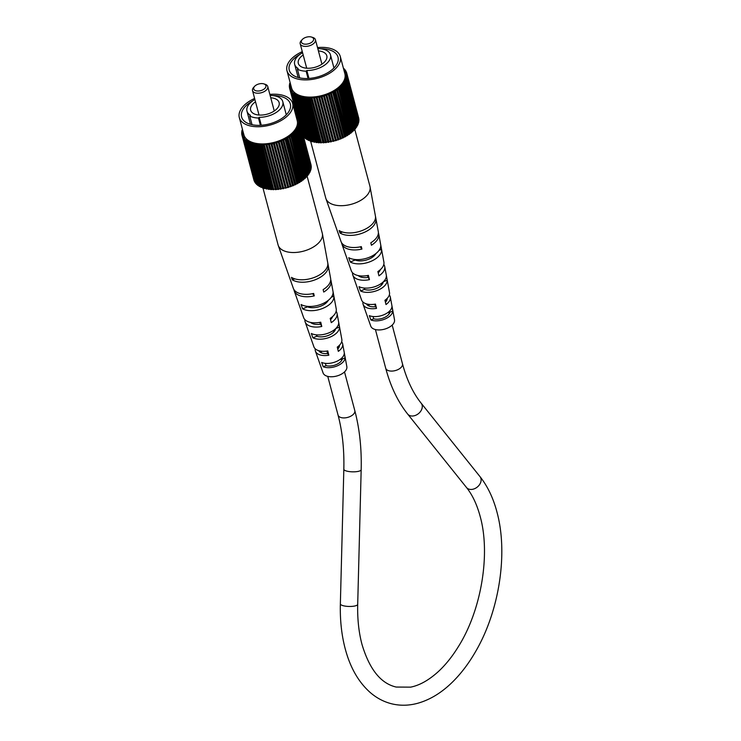 <?xml version="1.0" encoding="UTF-8"?>
<svg xmlns="http://www.w3.org/2000/svg" width="741" height="741" viewBox="0 0 741 741"><rect width="100%" height="100%" fill="white"/><g stroke="black" fill="none" stroke-linecap="round" stroke-linejoin="round"><path stroke-width="1.11" d="M375.428 216.048A20.544 11.291 165.1 0 1 362.562 230.377A20.544 11.291 165.1 0 1 339.146 230.544L340.017 233.007A20.331 11.171 -14.9 0 0 363.192 232.822A20.331 11.171 -14.9 0 0 375.909 218.641A20.331 11.171 -14.9 0 0 375.882 218.521L375.4 215.89A20.544 11.291 165.1 0 1 375.428 216.048L370.055 186.862A22.86 12.56 165.1 0 0 369.944 186.334L354.633 128.814L355.263 128.915A29.557 16.246 -14.9 0 0 355.726 128.332L343.87 83.779L343.176 83.714L343.852 82.797L355.532 127.591M355.263 128.915L343.407 84.363L342.75 84.252L354.3 129.156M352.883 130.675L353.939 130.388A29.557 16.246 -14.9 0 0 354.476 129.823L342.62 85.271A29.557 16.246 -14.9 0 1 342.083 85.836L341.462 85.687L340.564 86.577L341.184 86.725A29.557 16.246 -14.9 0 1 340.582 87.271L338.989 87.947L339.573 88.133L351.429 132.685A29.557 16.246 -14.9 0 1 350.762 133.213L349.52 133.519M351.28 132.13L352.438 131.824A29.557 16.246 -14.9 0 0 353.04 131.277L341.184 86.725M347.603 134.834L348.928 134.547A29.557 16.246 -14.9 0 0 349.659 134.038L337.266 89.263L338.906 88.661A29.557 16.246 -14.9 0 0 339.573 88.133M345.556 136.066L346.945 135.807A29.557 16.246 -14.9 0 0 347.733 135.325L335.395 90.513L337.072 89.985A29.557 16.246 -14.9 0 0 337.803 89.485M343.379 137.215L344.843 136.983A29.557 16.246 -14.9 0 0 345.676 136.529L333.82 91.977A29.557 16.246 -14.9 0 1 332.987 92.43L331.273 92.782L343.5 137.659A29.557 16.246 -14.9 0 1 342.629 138.076L341.11 138.261M338.748 139.197L340.314 139.067A29.557 16.246 -14.9 0 0 341.221 138.697L329.365 94.135A29.557 16.246 -14.9 0 1 328.458 94.515L326.753 94.7L338.859 139.623A29.557 16.246 -14.9 0 1 337.924 139.956L336.312 140.03M333.839 140.734L335.469 140.734A29.557 16.246 -14.9 0 0 336.433 140.447L324.382 95.496L326.068 95.404A29.557 16.246 -14.9 0 0 327.003 95.07M321.122 96.849L332.978 141.401A29.557 16.246 -14.9 0 0 333.95 141.151L322.094 96.599A29.557 16.246 -14.9 0 1 321.122 96.849L319.584 97.191L331.44 141.744L319.528 96.756M332.866 140.975L331.384 141.309M330.347 141.512L328.93 141.763L317.074 97.21L318.621 96.941L330.458 141.939A29.557 16.246 -14.9 0 0 331.44 141.744M328.93 141.763L317.074 97.21M327.828 141.92L326.494 142.087L314.638 97.534L316.166 97.34L327.948 142.355A29.557 16.246 -14.9 0 0 328.921 142.207M326.494 142.087L314.638 97.534M314.555 97.988A29.557 16.246 -14.9 0 1 313.591 98.081L325.447 142.643A29.557 16.246 -14.9 0 0 326.411 142.541M325.327 142.198L323.928 142.744L312.072 98.192A29.557 16.246 -14.9 0 1 311.118 98.238L309.636 98.266L321.492 142.818L309.849 97.803M311.118 98.238L322.974 142.791A29.557 16.246 -14.9 0 0 323.928 142.744M322.854 142.337L321.705 142.355M309.636 98.266A29.557 16.246 -14.9 0 1 308.71 98.257L320.566 142.818A29.557 16.246 -14.9 0 0 321.492 142.818M320.436 142.337L319.121 142.763L307.274 98.21A29.557 16.246 -14.9 0 1 306.366 98.145L306.709 97.692L305.32 97.553L304.986 98.016A29.557 16.246 -14.9 0 1 304.125 97.905L304.514 97.451L302.8 97.692L314.656 142.244L315.045 141.79L303.189 97.238M306.366 98.145L318.222 142.707A29.557 16.246 -14.9 0 0 319.121 142.763M318.093 142.198L316.842 142.568L304.986 98.016M304.125 97.905L315.972 142.457A29.557 16.246 -14.9 0 0 316.842 142.568M315.833 141.92L315.045 141.79M313.675 141.503L313.035 141.355L301.179 96.802L302.43 97.09L301.976 97.534L313.832 142.087A29.557 16.246 -14.9 0 0 314.656 142.244M313.035 141.355L312.582 141.8L300.726 97.238A29.557 16.246 -14.9 0 1 299.957 97.034L300.457 96.608L299.299 96.237L298.79 96.663L310.646 141.216L311.146 140.79L299.299 96.237M299.957 97.034L311.813 141.587A29.557 16.246 -14.9 0 0 312.582 141.8M311.646 140.947L311.146 140.79M298.79 96.663A29.557 16.246 -14.9 0 1 298.077 96.404L309.933 140.966A29.557 16.246 -14.9 0 0 310.646 141.216M309.747 140.253L308.858 140.521L297.002 95.969A29.557 16.246 -14.9 0 1 296.354 95.663L296.946 95.274L295.974 94.765L295.381 95.154L307.237 139.716L307.83 139.327L295.974 94.765M296.354 95.663L308.21 140.225A29.557 16.246 -14.9 0 0 308.858 140.521M294.807 94.802L294.557 93.866L295.427 94.45L294.788 94.811L306.644 139.364A29.557 16.246 -14.9 0 0 307.237 139.716M306.394 138.437L305.783 138.789L293.927 94.237L294.557 93.866M293.566 93.774L293.325 92.875L294.084 93.514L293.408 93.848L305.264 138.4A29.557 16.246 -14.9 0 0 305.783 138.789M305.023 137.511L304.514 137.77L292.658 93.218L293.325 92.875M292.519 92.653L304.069 137.344A29.557 16.246 -14.9 0 0 304.514 137.77M358.681 118.504L358.792 118.486A29.557 16.246 -14.9 0 0 358.672 117.939L346.816 73.387L346.056 73.6L345.815 72.766L346.575 72.553A29.557 16.246 -14.9 0 0 346.371 72.044L345.63 72.285L345.25 71.497L345.991 71.247A29.557 16.246 -14.9 0 0 345.714 70.766L344.982 71.043L344.472 70.293L345.204 70.015A29.557 16.246 -14.9 0 0 344.843 69.561L343.722 69.413M358.69 119.949L358.931 119.903A29.557 16.246 -14.9 0 0 358.903 119.347L347.047 74.795A29.557 16.246 -14.9 0 1 347.075 75.35L346.306 75.48L346.288 76.379L347.057 76.24A29.557 16.246 -14.9 0 1 347.001 76.814L346.242 76.907L346.084 77.814L346.853 77.722A29.557 16.246 -14.9 0 1 346.714 78.305L345.954 78.361L345.667 79.287L346.427 79.231A29.557 16.246 -14.9 0 1 346.195 79.824L345.037 80.769L345.778 80.75L357.634 125.303A29.557 16.246 -14.9 0 1 357.329 125.896L356.551 125.961M358.477 121.413L358.857 121.367A29.557 16.246 -14.9 0 0 358.913 120.792L347.057 76.24M358.042 122.904L358.561 122.858A29.557 16.246 -14.9 0 0 358.709 122.274L346.853 77.722M357.394 124.386L358.051 124.377A29.557 16.246 -14.9 0 0 358.274 123.784L346.427 79.231M355.708 127.35L356.393 127.415A29.557 16.246 -14.9 0 0 356.782 126.822L344.926 82.27L344.213 82.242L345.473 81.343A29.557 16.246 -14.9 0 0 345.778 80.75M345.704 80.75L345.454 79.833M358.051 124.377L346.195 79.824M346.538 76.332L346.306 75.48M346.797 73.396L346.575 72.553M346.214 72.09L345.991 71.247M345.426 70.867L345.204 70.015M290.083 82.418L290.24 83.307M290.361 88.059L289.601 88.272L297.095 116.42L289.851 89.096L290.611 88.892L290.361 88.059L290.583 88.892M297.428 116.707L290.426 90.402L291.176 90.161L290.796 89.365L290.046 89.615L297.178 116.393L296.057 116.244M291.018 90.207L290.796 89.365M298.077 96.404L298.632 95.997L297.002 95.969M309.414 140.114L297.558 95.561M335.349 140.318L323.493 95.765L322.094 96.599M344.843 136.983L332.987 92.43M346.186 79.25L345.954 78.361M358.931 119.903L347.075 75.35M289.592 86.262L289.361 85.419L290.129 85.28L290.111 86.169L289.342 86.308A29.557 16.246 -14.9 0 0 289.37 86.864L289.601 87.707M346.464 77.768L346.242 76.907M346.39 74.943L346.167 74.1L346.279 74.961L347.047 74.795M289.805 84.798L289.574 83.928A29.557 16.246 -14.9 0 1 289.712 83.344L290.324 83.307M289.361 85.419A29.557 16.246 -14.9 0 1 289.416 84.844L290.185 84.743L290.342 83.835L289.574 83.928M298.188 117.838L291.222 91.634L291.945 91.356L291.435 90.615L290.713 90.893A29.557 16.246 -14.9 0 1 290.426 90.402M291.667 91.467L291.435 90.615M342.305 137.724L330.458 93.171L329.05 93.792L329.365 94.135M344.463 136.659L332.616 92.106M346.945 135.807L335.089 91.245A29.557 16.246 -14.9 0 0 335.877 90.763M342.75 84.252L341.962 85.159L342.62 85.271M340.314 139.067L328.458 94.515M348.928 134.547L337.072 89.985M358.857 121.367L347.001 76.814M317.176 142.105L305.32 97.553M353.318 130.249L341.462 85.687M292.287 91.782L291.584 92.097L298.716 118.893A29.557 16.246 -14.9 0 1 298.901 119.384L298.141 119.588L298.391 120.422L299.151 120.209L298.901 119.384M324.076 142.291L312.072 98.192M335.469 140.734L323.493 95.765M337.729 139.558L325.873 95.005M337.924 139.956L326.068 95.404M348.437 134.288L336.581 89.735M352.438 131.824L340.582 87.271M358.561 122.858L346.714 78.305M344.435 69.737L344.204 68.867L343.648 69.117M289.601 88.272A29.557 16.246 -14.9 0 1 289.49 87.725L290.259 87.558L290.139 86.688L289.37 86.864M297.836 117.662L290.713 90.893M346.519 135.51L334.663 90.958L333.385 91.689L333.82 91.977M350.224 133L338.368 88.438M350.762 133.213L338.906 88.661M343.5 68.58L343.768 68.441A29.557 16.246 -14.9 0 1 344.204 68.867M356.393 127.415L344.546 82.862A29.557 16.246 -14.9 0 0 344.926 82.27M358.792 118.486L346.936 73.924L346.167 74.1M313.591 98.081L313.73 97.627L312.22 97.729M356.606 125.868L344.75 81.315M357.329 125.896L345.473 81.343M291.222 91.634A29.557 16.246 -14.9 0 0 291.584 92.097M308.71 98.257L308.978 97.793L307.274 98.21M319.399 142.3L307.543 97.747M318.611 97.386A29.557 16.246 -14.9 0 0 319.584 97.191M323.613 96.182A29.557 16.246 -14.9 0 0 324.577 95.895M340.054 138.697L328.207 94.144M351.855 131.648L339.999 87.086M353.939 130.388L342.083 85.836M289.851 89.096A29.557 16.246 -14.9 0 0 290.046 89.615M293.408 93.848A29.557 16.246 -14.9 0 0 293.927 94.237M301.976 97.534A29.557 16.246 -14.9 0 0 302.8 97.692M316.092 97.803A29.557 16.246 -14.9 0 0 317.065 97.655M342.629 138.076L330.773 93.514A29.557 16.246 -14.9 0 0 331.644 93.107M346.936 73.924A29.557 16.246 -14.9 0 0 346.816 73.387M343.407 84.363A29.557 16.246 -14.9 0 0 343.87 83.779M344.546 82.862L343.852 82.797M294.788 94.811A29.557 16.246 -14.9 0 0 295.381 95.154M302.282 51.629A27.593 15.163 -14.9 0 0 291.769 58.548A27.593 15.163 -14.9 0 0 286.98 70.738L291.546 87.92A27.593 15.163 -14.9 0 0 311.822 97.071A27.593 15.163 -14.9 0 0 340.082 85.919A27.593 15.163 -14.9 0 0 344.871 73.73L340.304 56.548A27.593 15.163 -14.9 0 0 317.519 47.572M286.98 70.738A27.593 15.163 -14.9 0 0 307.256 79.88A27.593 15.163 -14.9 0 0 335.506 68.728A27.593 15.163 -14.9 0 0 340.304 56.548M300.262 54.158A25.222 13.857 -14.9 0 0 293.64 58.993A25.222 13.857 -14.9 0 0 289.259 70.126A25.222 13.857 -14.9 0 0 307.802 78.49A25.222 13.857 -14.9 0 0 333.635 68.292A25.222 13.857 -14.9 0 0 338.016 57.159A25.222 13.857 -14.9 0 0 320.529 48.767M302.569 52.694A18.525 10.179 -14.9 0 0 297.873 56.149A18.525 10.179 -14.9 0 0 294.649 64.328A18.525 10.179 -14.9 0 0 298.095 68.459L297.391 69.154A19.711 10.828 -14.9 0 0 306.135 71.192L306.839 70.497A18.525 10.179 -14.9 0 0 327.244 62.985A18.525 10.179 -14.9 0 0 330.458 54.806A18.525 10.179 -14.9 0 0 317.806 48.637M297.391 69.154L299.707 77.879M306.135 71.192L308.08 78.481M306.839 70.497L308.951 78.426M303.18 54.982A14.737 8.095 -14.9 0 0 300.874 56.853A14.737 8.095 -14.9 0 0 298.308 63.356A14.737 8.095 -14.9 0 0 309.145 68.246A14.737 8.095 -14.9 0 0 324.243 62.29A14.737 8.095 -14.9 0 0 326.8 55.779A14.737 8.095 -14.9 0 0 318.417 50.925M311.479 37.05L312.822 37.467A7.882 4.335 165.1 0 1 315.434 39.718A7.882 4.335 165.1 0 1 314.064 43.2A7.882 4.335 165.1 0 1 305.987 46.387A7.882 4.335 165.1 0 1 300.198 43.775A7.882 4.335 165.1 0 1 301.346 40.523L302.3 39.495A6.308 3.464 -14.9 0 0 304.005 44.034A6.308 3.464 -14.9 0 0 312.47 41.635A6.308 3.464 -14.9 0 0 311.479 37.05A6.308 3.464 -14.9 0 0 302.476 39.31A6.308 3.464 -14.9 0 0 302.3 39.495M381.55 249.356L380.707 244.762A18.275 10.041 165.1 0 1 369.351 257.284A18.275 10.041 165.1 0 1 348.742 257.683L350.271 261.999A17.914 9.846 -14.9 0 0 370.407 261.573A17.914 9.846 -14.9 0 0 381.55 249.356L379.012 250.384M370.055 186.862A22.86 12.56 165.1 0 1 355.884 202.747A22.86 12.56 165.1 0 1 327.022 200.635A22.86 12.56 165.1 0 1 325.92 198.607L341.017 241.529A19.303 10.606 -14.9 0 0 341.944 243.243A19.303 10.606 -14.9 0 0 361.33 246.614L361.932 249.069A19.099 10.494 165.1 0 1 342.814 245.706A19.099 10.494 165.1 0 1 341.888 244.021L351.299 270.771A16.886 9.281 -14.9 0 0 352.114 272.262A16.886 9.281 -14.9 0 0 368.397 275.365L369.453 279.644A16.524 9.077 165.1 0 1 353.624 276.588A16.524 9.077 165.1 0 1 352.827 275.124L361.58 300.003A14.459 7.947 -14.9 0 0 362.275 301.291A14.459 7.947 -14.9 0 0 375.455 304.097L376.511 308.376A14.098 7.743 165.1 0 1 363.794 305.607A14.098 7.743 165.1 0 1 363.109 304.366L370.769 326.133A12.301 6.752 -14.9 0 0 371.361 327.226A12.301 6.752 -14.9 0 0 385.366 328.911A12.301 6.752 -14.9 0 0 394.518 319.816L390.34 297.113A14.098 7.743 165.1 0 1 385.987 304.542L384.94 300.262A14.459 7.947 -14.9 0 0 389.507 292.575L384.736 266.64A16.524 9.077 165.1 0 1 378.938 275.819L377.882 271.53A16.886 9.281 -14.9 0 0 383.894 262.092L378.771 234.212A19.099 10.494 165.1 0 1 371.417 245.234L370.815 242.789A19.303 10.606 -14.9 0 0 378.29 231.609L375.909 218.641M389.312 295.011A14.098 7.743 165.1 0 1 389.488 295.224A14.098 7.743 165.1 0 1 390.34 297.113M383.801 264.5A16.524 9.077 165.1 0 1 384.736 266.64M378.382 232.952A19.099 10.494 165.1 0 1 378.771 234.212M386.348 275.615A15.857 8.707 165.1 0 1 376.456 286.082A15.857 8.707 165.1 0 1 359.015 286.665L360.543 290.981A15.496 8.512 -14.9 0 0 377.512 290.37A15.496 8.512 -14.9 0 0 387.191 280.209L386.348 275.615M391.952 306.478A13.431 7.382 165.1 0 1 383.56 314.879A13.431 7.382 165.1 0 1 369.333 315.629L370.87 319.936A13.069 7.178 -14.9 0 0 384.625 319.176A13.069 7.178 -14.9 0 0 392.786 311.081L391.952 306.478M350.271 261.999L355.171 260.017A12.856 7.067 -14.9 0 0 375.993 253.487M387.2 298.345A10.819 5.947 165.1 0 1 385.413 302.208M380.281 269.715A12.115 6.65 165.1 0 1 378.197 272.818M369.453 279.644L367.304 275.578M367.786 277.458A12.115 6.65 165.1 0 1 358.218 275.587M376.511 308.376L374.603 304.236M375.233 306.709A10.819 5.947 165.1 0 1 366.786 304.403A10.819 5.947 165.1 0 1 366.443 303.866M355.013 259.517L355.171 260.017M363.988 288.017L364.424 289.407A11.56 6.354 -14.9 0 0 376.076 288.582A11.56 6.354 -14.9 0 0 383.301 281.849M373.001 316.518L373.723 318.787A10.263 5.641 -14.9 0 0 383.634 317.88A10.263 5.641 -14.9 0 0 389.933 312.23L389.664 310.988M363.109 304.366A14.098 7.743 165.1 0 1 362.951 302.022M352.827 275.124A16.524 9.077 165.1 0 1 352.577 272.808M341.888 244.021A19.099 10.494 165.1 0 1 341.592 242.733M325.92 198.607A22.86 12.56 165.1 0 1 325.753 198.088L310.627 141.216M389.933 312.23L392.786 311.081M383.412 281.737L387.191 280.209M360.543 290.981L364.424 289.407M370.87 319.936L373.723 318.787M375.363 218.725L375.882 218.521M340.017 233.007L342.462 232.026M361.932 249.069L360.246 246.855M306.635 175.978L307.598 175.737A29.557 16.246 -14.9 0 0 308.061 175.163L296.205 130.601L295.511 130.536L296.178 129.619L307.858 174.413M305.209 177.497L306.274 177.219A29.557 16.246 -14.9 0 0 306.811 176.645L294.955 132.093A29.557 16.246 -14.9 0 1 294.418 132.658L292.89 133.399L293.519 133.547A29.557 16.246 -14.9 0 1 292.908 134.102L291.324 134.769L291.908 134.955L303.764 179.507A29.557 16.246 -14.9 0 1 303.088 180.044L301.846 180.341M303.615 178.951L304.764 178.655A29.557 16.246 -14.9 0 0 305.375 178.099L293.519 133.547M299.929 181.656L301.254 181.369A29.557 16.246 -14.9 0 0 301.985 180.86L289.592 136.085L291.232 135.483A29.557 16.246 -14.9 0 0 291.908 134.955M297.882 182.897L299.281 182.629A29.557 16.246 -14.9 0 0 300.059 182.147L287.721 137.335L289.398 136.816A29.557 16.246 -14.9 0 0 290.129 136.307M295.715 184.037L297.169 183.805A29.557 16.246 -14.9 0 0 298.002 183.36L286.146 138.808A29.557 16.246 -14.9 0 1 285.322 139.252L283.599 139.614L295.826 184.481A29.557 16.246 -14.9 0 1 294.955 184.898L293.436 185.083M291.074 186.019L292.639 185.889A29.557 16.246 -14.9 0 0 293.547 185.519L281.7 140.966A29.557 16.246 -14.9 0 1 280.783 141.336L279.079 141.522L291.185 186.445A29.557 16.246 -14.9 0 1 290.25 186.778L288.647 186.852M286.165 187.566L287.795 187.566A29.557 16.246 -14.9 0 0 288.758 187.269L276.717 142.318L278.394 142.226A29.557 16.246 -14.9 0 0 279.329 141.892M273.448 143.671L285.304 188.223A29.557 16.246 -14.9 0 0 286.276 187.982L274.42 143.43A29.557 16.246 -14.9 0 1 273.448 143.671L271.919 144.013L283.775 188.566L271.854 143.578M285.192 187.806L283.71 188.14M282.682 188.344L281.265 188.584L269.409 144.032L270.947 143.763L282.793 188.76A29.557 16.246 -14.9 0 0 283.775 188.566M281.265 188.584L269.409 144.032M280.163 188.751L278.82 188.909L266.964 144.356L268.492 144.171L280.274 189.177A29.557 16.246 -14.9 0 0 281.256 189.029M278.82 188.909L266.964 144.356M266.89 144.81A29.557 16.246 -14.9 0 1 265.917 144.912L277.773 189.464A29.557 16.246 -14.9 0 0 278.746 189.372M277.653 189.02L276.263 189.576L264.407 145.023A29.557 16.246 -14.9 0 1 263.453 145.06L261.971 145.088L273.827 189.65L262.175 144.625M263.453 145.06L275.309 189.622A29.557 16.246 -14.9 0 0 276.263 189.576M275.189 189.159L274.031 189.187M261.971 145.088A29.557 16.246 -14.9 0 1 261.036 145.088L272.892 189.64A29.557 16.246 -14.9 0 0 273.827 189.65M272.771 189.159L271.456 189.585L259.6 145.032A29.557 16.246 -14.9 0 1 258.702 144.977L259.035 144.514L257.312 144.838A29.557 16.246 -14.9 0 1 256.451 144.727L256.84 144.282L255.525 144.069L255.126 144.514L266.982 189.075L267.371 188.622L255.525 144.069M258.702 144.977L270.558 189.529A29.557 16.246 -14.9 0 0 271.456 189.585M270.419 189.02L269.168 189.4L257.312 144.838M256.451 144.727L268.307 189.288A29.557 16.246 -14.9 0 0 269.168 189.4M268.159 188.742L267.371 188.622M266.01 188.325L265.361 188.177L253.505 143.624L254.756 143.911L254.311 144.356L266.158 188.909A29.557 16.246 -14.9 0 0 266.982 189.075M265.361 188.177L264.917 188.622L253.061 144.069A29.557 16.246 -14.9 0 1 252.292 143.856L252.792 143.43L251.625 143.059L251.125 143.495L262.981 188.047L263.481 187.621L251.625 143.059M252.292 143.856L264.148 188.409A29.557 16.246 -14.9 0 0 264.917 188.622M263.972 187.769L263.481 187.621M251.125 143.495A29.557 16.246 -14.9 0 1 250.412 143.235L262.268 187.788A29.557 16.246 -14.9 0 0 262.981 188.047L278.088 244.919A22.86 12.56 165.1 0 0 278.245 245.438A22.86 12.56 165.1 0 0 279.348 247.457A22.86 12.56 165.1 0 0 308.219 249.578A22.86 12.56 165.1 0 0 322.391 233.684A22.86 12.56 165.1 0 0 322.27 233.165L306.969 175.645M262.073 187.075L261.193 187.353L249.337 142.791A29.557 16.246 -14.9 0 1 248.68 142.494L249.282 142.105L247.707 141.985L259.563 186.537L260.156 186.148L248.3 141.596M248.68 142.494L260.536 187.047A29.557 16.246 -14.9 0 0 261.193 187.353M247.707 141.985A29.557 16.246 -14.9 0 1 247.124 141.633L247.753 141.272L246.892 140.697L258.98 186.195A29.557 16.246 -14.9 0 0 259.563 186.537M258.729 185.259L258.109 185.611L246.253 141.059L246.892 140.697M245.901 140.595L245.66 139.697L246.41 140.336L245.734 140.679L257.59 185.231A29.557 16.246 -14.9 0 0 258.109 185.611M257.359 184.333L256.84 184.592L244.984 140.04L245.66 139.697M244.845 139.484L256.405 184.166A29.557 16.246 -14.9 0 0 256.84 184.592M256.173 183.296L243.909 138.919L244.613 138.613M243.909 138.919A29.557 16.246 -14.9 0 1 243.548 138.465L255.404 183.018A29.557 16.246 -14.9 0 0 255.765 183.472M255.182 182.166L243.039 137.715A29.557 16.246 -14.9 0 1 242.761 137.233L243.502 136.983L243.122 136.196L242.381 136.437L254.395 180.943M242.761 137.233L254.617 181.786A29.557 16.246 -14.9 0 0 254.895 182.277M242.918 135.723L242.696 134.881L242.937 135.714L242.177 135.918L254.033 180.48A29.557 16.246 -14.9 0 0 254.237 180.989M253.811 179.637L241.936 135.094L242.696 134.881M311.007 165.336L311.118 165.308A29.557 16.246 -14.9 0 0 311.007 164.771L299.151 120.209A29.557 16.246 -14.9 0 1 299.262 120.755L298.493 120.922L298.614 121.793L299.383 121.617A29.557 16.246 -14.9 0 1 299.41 122.172L298.642 122.311L298.623 123.201L299.392 123.062A29.557 16.246 -14.9 0 1 299.336 123.636L298.567 123.738L298.41 124.645L299.179 124.553A29.557 16.246 -14.9 0 1 299.04 125.136L298.28 125.192L297.993 126.109L298.753 126.053A29.557 16.246 -14.9 0 1 298.53 126.646L297.373 127.591L298.114 127.572L309.97 172.134A29.557 16.246 -14.9 0 1 309.655 172.718L308.886 172.792M311.016 166.771L311.266 166.725A29.557 16.246 -14.9 0 0 311.239 166.169L299.383 121.617M310.803 168.244L311.192 168.188A29.557 16.246 -14.9 0 0 311.248 167.623L299.392 123.062M310.368 169.726L310.896 169.689A29.557 16.246 -14.9 0 0 311.035 169.105L299.179 124.553M309.719 171.217L310.386 171.199A29.557 16.246 -14.9 0 0 310.609 170.615L298.753 126.053M308.034 174.172L308.728 174.237A29.557 16.246 -14.9 0 0 309.117 173.653L297.261 129.101L296.539 129.073L297.808 128.165A29.557 16.246 -14.9 0 0 298.114 127.572M298.03 127.582L297.789 126.665M310.386 171.199L298.53 126.646M298.864 123.154L298.642 122.311M298.549 118.921L298.327 118.078L297.576 118.319L297.956 119.116L298.706 118.866M297.762 117.699L297.53 116.837L296.808 117.124L297.317 117.865L298.039 117.587A29.557 16.246 -14.9 0 1 298.327 118.078M242.418 129.24L242.566 130.138M243.354 137.039L243.122 136.196M250.412 143.235L250.958 142.828L249.884 142.383L249.337 142.791M261.74 186.936L249.884 142.383M287.675 187.149L275.819 142.596L274.42 143.43M297.169 183.805L285.322 139.252M298.521 126.072L298.28 125.192M311.266 166.725L299.41 122.172M241.918 133.084L241.696 132.241L242.464 132.102L242.446 133L241.677 133.13A29.557 16.246 -14.9 0 0 241.705 133.686L241.927 134.529M298.799 124.599L298.567 123.738M298.725 121.765L298.493 120.922M242.131 131.62L241.899 130.759A29.557 16.246 -14.9 0 1 242.038 130.175L242.65 130.129M241.696 132.241A29.557 16.246 -14.9 0 1 241.751 131.666L242.511 131.574L242.668 130.657L241.899 130.759M243.548 138.465L244.28 138.187L243.77 137.437L243.039 137.715M243.993 138.289L243.77 137.437M294.64 184.555L282.784 139.993L281.376 140.614L281.7 140.966M296.798 183.49L284.942 138.938M299.281 182.629L287.425 138.076A29.557 16.246 -14.9 0 0 288.212 137.594M306.931 175.636L295.075 131.083L294.288 131.981L294.955 132.093M307.598 175.737L295.742 131.185L295.075 131.083M292.639 185.889L280.783 141.336M301.254 181.369L289.398 136.816M311.192 168.188L299.336 123.636M269.502 188.936L257.646 144.384M305.644 177.071L293.788 132.519M276.402 189.112L264.407 145.023M287.795 187.566L275.819 142.596M290.064 186.389L278.208 141.837M290.25 186.778L278.394 142.226M300.772 181.119L288.916 136.557M304.764 178.655L292.908 134.102M310.896 169.689L299.04 125.136M296.77 116.559L296.539 115.689L295.974 115.939M241.936 135.094A29.557 16.246 -14.9 0 1 241.816 134.556L242.585 134.38L242.474 133.519L241.705 133.686M298.845 182.342L286.989 137.789L285.72 138.521L286.146 138.808M302.55 179.822L290.694 135.27M303.088 180.044L291.232 135.483M295.835 115.401L296.094 115.263A29.557 16.246 -14.9 0 1 296.539 115.689M308.728 174.237L296.872 129.684A29.557 16.246 -14.9 0 0 297.261 129.101M311.118 165.308L299.262 120.755M265.917 144.912L266.065 144.449L264.546 144.56M308.941 172.699L297.085 128.137M309.655 172.718L297.808 128.165M261.036 145.088L261.314 144.625L259.6 145.032M271.725 189.122L259.869 144.569M270.937 144.208A29.557 16.246 -14.9 0 0 271.919 144.013M275.948 143.004A29.557 16.246 -14.9 0 0 276.902 142.717M292.389 185.519L280.533 140.966M304.18 178.47L292.325 133.917M306.274 177.219L294.418 132.658M242.177 135.918A29.557 16.246 -14.9 0 0 242.381 136.437M245.734 140.679A29.557 16.246 -14.9 0 0 246.253 141.059M254.311 144.356A29.557 16.246 -14.9 0 0 255.126 144.514M268.418 144.625A29.557 16.246 -14.9 0 0 269.4 144.476M294.955 184.898L283.099 140.345A29.557 16.246 -14.9 0 0 283.979 139.929M295.742 131.185A29.557 16.246 -14.9 0 0 296.205 130.601M296.872 129.684L296.178 129.619M254.617 98.451A27.593 15.163 -14.9 0 0 244.095 105.379A27.593 15.163 -14.9 0 0 239.306 117.56L243.882 134.751A27.593 15.163 -14.9 0 0 264.157 143.893A27.593 15.163 -14.9 0 0 292.408 132.741A27.593 15.163 -14.9 0 0 297.206 120.561L292.63 103.37A27.593 15.163 -14.9 0 0 269.854 94.403M239.306 117.56A27.593 15.163 -14.9 0 0 259.582 126.711A27.593 15.163 -14.9 0 0 287.841 115.559A27.593 15.163 -14.9 0 0 292.63 103.37M252.588 100.98A25.222 13.857 -14.9 0 0 245.975 105.815A25.222 13.857 -14.9 0 0 241.594 116.958A25.222 13.857 -14.9 0 0 260.128 125.312A25.222 13.857 -14.9 0 0 285.961 115.124A25.222 13.857 -14.9 0 0 290.342 103.981A25.222 13.857 -14.9 0 0 272.864 95.589M254.895 99.516A18.525 10.179 -14.9 0 0 250.199 102.98A18.525 10.179 -14.9 0 0 246.985 111.159A18.525 10.179 -14.9 0 0 250.421 115.281L249.717 115.976A19.711 10.828 -14.9 0 0 258.461 118.014L259.174 117.319A18.525 10.179 -14.9 0 0 279.57 109.807A18.525 10.179 -14.9 0 0 282.784 101.628A18.525 10.179 -14.9 0 0 270.132 95.469M249.717 115.976L252.042 124.71M258.461 118.014L260.406 125.303M259.174 117.319L261.277 125.248M255.506 101.804A14.737 8.095 -14.9 0 0 253.2 103.675A14.737 8.095 -14.9 0 0 250.643 110.187A14.737 8.095 -14.9 0 0 261.471 115.068A14.737 8.095 -14.9 0 0 276.569 109.112A14.737 8.095 -14.9 0 0 279.125 102.601A14.737 8.095 -14.9 0 0 270.743 97.756M263.805 83.872L265.148 84.289A7.882 4.335 165.1 0 1 267.76 86.549A7.882 4.335 165.1 0 1 266.389 90.022A7.882 4.335 165.1 0 1 258.322 93.209A7.882 4.335 165.1 0 1 252.524 90.597A7.882 4.335 165.1 0 1 253.672 87.345L254.626 86.317A6.308 3.464 -14.9 0 0 256.34 90.865A6.308 3.464 -14.9 0 0 264.806 88.466A6.308 3.464 -14.9 0 0 263.805 83.872A6.308 3.464 -14.9 0 0 254.802 86.132A6.308 3.464 -14.9 0 0 254.626 86.317M333.876 296.187L333.033 291.593A18.275 10.041 165.1 0 1 321.677 304.106A18.275 10.041 165.1 0 1 301.068 304.505L302.597 308.821A17.914 9.846 -14.9 0 0 322.733 308.395A17.914 9.846 -14.9 0 0 333.876 296.187L331.347 297.206M278.245 245.438L293.343 288.36A19.303 10.606 -14.9 0 0 294.27 290.064A19.303 10.606 -14.9 0 0 313.656 293.445L314.258 295.891A19.099 10.494 165.1 0 1 295.14 292.538A19.099 10.494 165.1 0 1 294.214 290.843L303.625 317.593A16.886 9.281 -14.9 0 0 304.44 319.093A16.886 9.281 -14.9 0 0 320.733 322.187L321.779 326.475A16.524 9.077 165.1 0 1 305.959 323.409A16.524 9.077 165.1 0 1 305.162 321.946L313.906 346.834A14.459 7.947 -14.9 0 0 314.61 348.113A14.459 7.947 -14.9 0 0 327.791 350.919L328.837 355.198A14.098 7.743 165.1 0 1 316.12 352.438A14.098 7.743 165.1 0 1 315.444 351.188L323.095 372.964A12.301 6.752 -14.9 0 0 323.697 374.048A12.301 6.752 -14.9 0 0 337.692 375.743A12.301 6.752 -14.9 0 0 346.844 366.638L342.666 343.944A14.098 7.743 165.1 0 1 338.322 351.364L337.266 347.094A14.459 7.947 -14.9 0 0 341.833 339.406L337.062 313.462A16.524 9.077 165.1 0 1 331.264 322.641L330.208 318.361A16.886 9.281 -14.9 0 0 336.229 308.923L331.097 281.034A19.099 10.494 165.1 0 1 323.743 292.056L323.141 289.611A19.303 10.606 -14.9 0 0 330.625 278.44L328.235 265.463A20.331 11.171 -14.9 0 0 328.207 265.343L327.726 262.722A20.544 11.291 165.1 0 1 327.754 262.87A20.544 11.291 165.1 0 1 314.888 277.199A20.544 11.291 165.1 0 1 291.472 277.366L292.343 279.839A20.331 11.171 -14.9 0 0 315.518 279.644A20.331 11.171 -14.9 0 0 328.235 265.463M341.647 341.833A14.098 7.743 165.1 0 1 341.814 342.055A14.098 7.743 165.1 0 1 342.666 343.944M336.127 311.331A16.524 9.077 165.1 0 1 337.062 313.462M330.718 279.774A19.099 10.494 165.1 0 1 331.097 281.034M338.683 322.437A15.857 8.707 165.1 0 1 328.782 332.913A15.857 8.707 165.1 0 1 311.34 333.487L312.878 337.803A15.496 8.512 -14.9 0 0 329.847 337.201A15.496 8.512 -14.9 0 0 339.517 327.031L338.683 322.437M344.287 353.309A13.431 7.382 165.1 0 1 335.895 361.71A13.431 7.382 165.1 0 1 321.659 362.451L323.206 366.758A13.069 7.178 -14.9 0 0 336.951 365.998A13.069 7.178 -14.9 0 0 345.111 357.903L344.287 353.309M302.597 308.821L307.496 306.848A12.856 7.067 -14.9 0 0 328.319 300.309M339.526 345.167A10.819 5.947 165.1 0 1 337.748 349.039M332.616 316.546A12.115 6.65 165.1 0 1 330.523 319.64M321.779 326.475L319.64 322.4M320.112 324.28A12.115 6.65 165.1 0 1 310.553 322.409M328.837 355.198L327.559 353.531L326.938 351.067M327.559 353.531A10.819 5.947 165.1 0 1 319.112 351.225A10.819 5.947 165.1 0 1 318.778 350.688M307.339 306.339L307.496 306.848M316.314 334.839L316.759 336.238A11.56 6.354 -14.9 0 0 328.411 335.404A11.56 6.354 -14.9 0 0 335.627 328.671M325.336 363.349L326.049 365.609A10.263 5.641 -14.9 0 0 335.969 364.702A10.263 5.641 -14.9 0 0 342.268 359.061L341.999 357.82M315.444 351.188A14.098 7.743 165.1 0 1 315.286 348.844M305.162 321.946A16.524 9.077 165.1 0 1 304.912 319.63M294.214 290.843A19.099 10.494 165.1 0 1 293.927 289.564M342.268 359.061L345.111 357.903M335.738 328.559L339.517 327.031M312.878 337.803L316.759 336.238M323.206 366.758L326.049 365.609M327.698 265.547L328.207 265.343M292.343 279.839L294.798 278.848M314.258 295.891L312.582 293.677M361.173 469.692A8.67 2.353 -178.5 0 1 356.301 471.684A8.67 2.353 -178.5 0 1 347.214 471.211A8.67 2.353 -178.5 0 1 343.833 469.248C344.306 449.481 342.37 431.41 338.035 415.034A8.67 4.761 165.1 0 0 341.462 417.665A8.67 4.761 165.1 0 0 350.808 416.173A8.67 4.761 165.1 0 0 354.791 410.57C359.57 428.696 361.701 448.407 361.173 469.692L357.699 604.323C357.357 618.957 358.783 632.305 361.978 644.374C369.444 669.345 380.855 683.582 396.222 687.055L410.607 687.148C419.48 685.397 428.604 680.321 437.968 671.92C445.285 665.233 452.056 656.841 458.299 646.736C481.418 610.195 490.727 553.786 480.131 516.301C476.898 504.389 472.35 494.784 466.487 487.495L407.661 414.062C397.871 401.724 390.553 386.431 385.7 368.203A8.67 4.761 -14.9 0 0 389.136 370.833A8.67 4.761 -14.9 0 0 398.482 369.342A8.67 4.761 -14.9 0 0 402.465 363.748L392.184 325.095M407.661 414.062A8.67 6.419 -38.7 0 0 410.597 415.849A8.67 6.419 -38.7 0 0 420.064 412.07A8.67 6.419 -38.7 0 0 421.194 403.224C413.098 393.119 406.846 379.957 402.465 363.748M466.487 487.495A8.67 6.419 -38.7 0 0 469.424 489.282A8.67 6.419 -38.7 0 0 478.89 485.494A8.67 6.419 -38.7 0 0 480.02 476.658L421.194 403.224M357.699 604.323A8.67 2.353 -178.5 0 1 352.836 606.305A8.67 2.353 -178.5 0 1 343.75 605.842A8.67 2.353 -178.5 0 1 340.36 603.869C339.962 620.032 341.573 635.018 345.223 648.829C350.16 667.446 358.422 681.942 370 692.307C376.66 698.124 384.088 702.005 392.295 703.95C400.51 705.83 408.893 705.627 417.433 703.348C430.549 699.717 442.831 692.02 454.289 680.238C462.264 672.031 469.442 662.343 475.833 651.163C499.425 610.575 508.252 552.99 496.896 511.846C493.2 497.915 487.569 486.189 480.02 476.658M330.458 54.806L333.959 67.968M294.649 64.328L298.16 77.499M315.434 39.718L321.937 64.152M300.198 43.775L306.7 68.209M282.784 101.628L286.285 114.799M246.985 111.159L250.486 124.321M267.76 86.549L274.263 110.983M252.524 90.597L259.026 115.031M327.754 262.87L322.391 233.684M385.7 368.203L375.418 329.55M369.175 306.079L368.712 304.338M364.767 289.518L364.377 288.054M361.497 277.217L361.163 275.967M357.069 260.582L356.819 259.637M389.182 313.832L388.673 311.905M385.931 301.624L385.468 299.873M381.532 285.063L381.133 283.59M378.253 272.762L377.919 271.512M373.825 256.127L373.575 255.173M343.833 469.248L340.36 603.869M338.035 415.034L327.754 376.382M321.501 352.911L321.038 351.16M317.102 336.349L316.703 334.876M313.823 324.049L313.489 322.798M309.395 307.413L309.145 306.459M354.791 410.57L344.509 371.917M341.518 360.663L340.999 358.737M338.267 348.446L337.803 346.705M333.858 331.885L333.469 330.421M330.588 319.584L330.254 318.334M326.16 302.949L325.901 301.995"/></g></svg>
